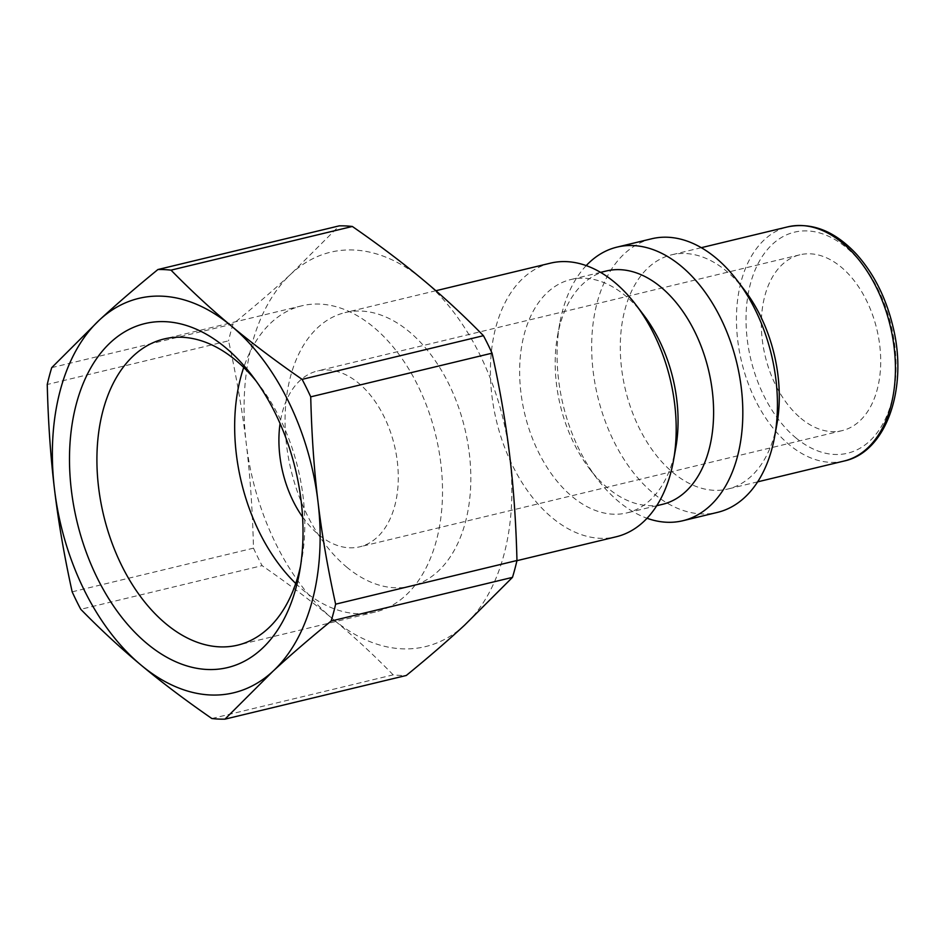 <?xml version="1.0" encoding="UTF-8"?>
<svg xmlns="http://www.w3.org/2000/svg" width="945" height="945" viewBox="0 0 945 945"><rect width="100%" height="100%" fill="white"/><g stroke="black" fill="none" stroke-linecap="round" stroke-linejoin="round"><path stroke-width="0.71" stroke-dasharray="4.72 3.54" d="M256.107 381.024A157.449 99.969 76.5 0 1 259.71 385.607A157.449 99.969 76.5 0 1 301.727 560.054A157.449 99.969 76.5 0 1 300.593 565.783M295.738 583.478A157.449 99.969 -103.5 0 0 303.569 590.542A157.449 99.969 -103.5 0 0 375.46 611.97A157.449 99.969 -103.5 0 0 435.787 435.491A157.449 99.969 -103.5 0 0 301.738 305.826A157.449 99.969 -103.5 0 0 243.715 367.475M72.163 591.83L253.484 548.159C252.575 510.666 250.153 475.689 246.22 443.24C242.345 410.78 236.474 376.642 228.572 340.826L47.25 384.497M51.739 367.629L233.061 323.958C255.327 305.778 274.747 289.005 291.343 273.66L339.243 225.855M253.484 548.159A228.595 145.14 -103.5 0 0 262.096 565.642L80.774 609.312M211.857 718.531L393.191 674.86A228.595 145.14 -103.5 0 0 406.291 675.474M393.191 674.86C373.499 654.708 353.383 636.091 332.829 618.999A202.821 128.768 -103.5 0 0 464.574 625.177A202.821 128.768 -103.5 0 0 509.698 455.584A202.821 128.768 -103.5 0 0 423.077 279.838A202.821 128.768 -103.5 0 0 291.343 273.66A202.821 128.768 -103.5 0 0 246.22 443.24A202.821 128.768 -103.5 0 0 332.829 618.999C312.346 601.894 288.768 584.116 262.096 565.642M744.802 290.493A120.428 76.462 -103.5 0 0 671.588 254.831A120.428 76.462 -103.5 0 0 620.286 348.221A120.428 76.462 -103.5 0 0 672.994 472.606A120.428 76.462 -103.5 0 0 727.981 488.99A120.428 76.462 -103.5 0 0 776.944 423.915M800.911 418.328A90.425 57.409 -103.5 0 0 842.196 430.625A90.425 57.409 -103.5 0 0 876.842 329.273A90.425 57.409 -103.5 0 0 799.86 254.807A90.425 57.409 -103.5 0 0 761.339 324.926A90.425 57.409 -103.5 0 0 800.911 418.328M651.613 238.79A140.71 89.338 -103.5 0 0 591.664 347.902A140.71 89.338 -103.5 0 0 653.243 493.231A140.71 89.338 -103.5 0 0 717.491 512.379M586.207 265.616A140.71 89.338 -103.5 0 0 559.806 323.155A140.71 89.338 -103.5 0 0 597.358 479.056A140.71 89.338 -103.5 0 0 618.656 501.559A140.71 89.338 -103.5 0 0 647.053 518.273M606.312 270.991A120.003 76.191 -103.5 0 0 557.526 335.841A120.003 76.191 -103.5 0 0 589.538 468.803A120.003 76.191 -103.5 0 0 607.706 487.998A120.003 76.191 -103.5 0 0 662.504 504.335M643.722 315.087A120.003 76.191 -103.5 0 0 570.756 279.555A120.003 76.191 -103.5 0 0 519.644 372.613A120.003 76.191 -103.5 0 0 572.162 496.562A120.003 76.191 -103.5 0 0 626.948 512.887A120.003 76.191 -103.5 0 0 675.734 448.036M550.368 263.171A140.71 89.338 -103.5 0 0 490.42 372.283A140.71 89.338 -103.5 0 0 551.998 517.612A140.71 89.338 -103.5 0 0 616.246 536.76M346.65 567.071A140.71 89.338 -103.5 0 0 410.898 586.219A140.71 89.338 -103.5 0 0 464.81 428.498A140.71 89.338 -103.5 0 0 345.008 312.618A140.71 89.338 -103.5 0 0 285.071 421.73A140.71 89.338 -103.5 0 0 346.65 567.071M233.061 323.958A228.595 145.14 -103.5 0 0 228.572 340.826M302.589 517.021A90.425 57.409 -103.5 0 0 318.477 534.504A90.425 57.409 -103.5 0 0 359.773 546.812A90.425 57.409 -103.5 0 0 394.419 445.449A90.425 57.409 -103.5 0 0 317.425 370.983A90.425 57.409 -103.5 0 0 280.074 423.537M795.737 437.759A113.672 72.163 -103.5 0 0 894.856 346.177A113.672 72.163 -103.5 0 0 772.49 244.223A113.672 72.163 -103.5 0 0 795.737 437.759M844.145 461.018A120.428 76.462 76.5 0 1 789.158 444.634A120.428 76.462 76.5 0 1 736.45 320.249A120.428 76.462 76.5 0 1 787.752 226.859M259.71 385.607L252.374 375.98M301.727 560.054L299.577 571.973M301.738 305.826L163.993 338.995M375.46 611.97L237.715 645.14M701.284 247.684L671.588 254.831M757.666 481.844L727.981 488.99M589.538 468.803L597.358 479.056M557.526 335.841L559.806 323.155M600.559 272.373L570.756 279.555M656.751 505.717L626.948 512.887M435.881 290.729L345.008 312.618M516.915 560.68L410.898 586.219M799.86 254.807L317.425 370.983M842.196 430.625L359.773 546.812"/><path stroke-width="1.42" d="M146.9 643.486A176.892 112.301 -103.5 0 0 299.577 571.973A176.892 112.301 -103.5 0 0 252.374 375.98A176.892 112.301 -103.5 0 0 82.298 385.69A176.892 112.301 -103.5 0 0 146.9 643.486M300.593 565.783A157.449 99.969 76.5 0 1 237.715 645.14A157.449 99.969 76.5 0 1 165.824 623.712A157.449 99.969 76.5 0 1 96.91 461.089A157.449 99.969 76.5 0 1 163.993 338.995A157.449 99.969 76.5 0 1 256.107 381.024M352.343 226.469C379.016 244.944 402.594 262.734 423.077 279.838C443.63 296.919 463.747 315.547 483.438 335.688L302.105 379.358C275.444 360.884 251.866 343.106 231.371 326.001C210.829 308.909 190.713 290.292 171.021 270.14L352.343 226.469A228.595 145.14 -103.5 0 0 339.243 225.855L157.921 269.526C135.655 287.705 116.235 304.479 99.638 319.823L51.739 367.629A228.595 145.14 -103.5 0 0 47.25 384.497C48.16 421.99 50.593 456.967 54.515 489.415C58.389 521.876 64.272 556.014 72.163 591.83A228.595 145.14 -103.5 0 0 80.774 609.312C100.465 629.453 120.582 648.081 141.136 665.162A202.821 128.768 -103.5 0 0 272.869 671.34A202.821 128.768 -103.5 0 0 317.992 501.76A202.821 128.768 -103.5 0 0 231.371 326.001A202.821 128.768 -103.5 0 0 99.638 319.823A202.821 128.768 -103.5 0 0 54.515 489.415A202.821 128.768 -103.5 0 0 141.136 665.162C161.619 682.266 185.196 700.056 211.857 718.531A228.595 145.14 -103.5 0 0 224.969 719.145L272.869 671.34C289.453 655.995 308.885 639.222 331.14 621.042L512.473 577.371L464.574 625.177C447.977 640.521 428.558 657.295 406.291 675.474L224.969 719.145M243.715 367.475A157.449 99.969 -103.5 0 0 295.738 583.478M492.05 353.17C499.94 388.986 505.823 423.124 509.698 455.584C513.619 488.033 516.041 523.01 516.962 560.503L335.629 604.174C327.738 568.358 321.855 534.22 317.992 501.76C314.059 469.311 311.637 434.334 310.728 396.841L492.05 353.17A228.595 145.14 -103.5 0 0 483.438 335.688M331.14 621.042A228.595 145.14 -103.5 0 0 335.629 604.174M310.728 396.841A228.595 145.14 -103.5 0 0 302.105 379.358M171.021 270.14A228.595 145.14 -103.5 0 0 157.921 269.526M512.473 577.371A228.595 145.14 -103.5 0 0 516.962 560.503M647.053 518.273A140.71 89.338 -103.5 0 0 682.904 520.719L717.491 512.379A140.71 89.338 -103.5 0 0 774.699 436.342L776.944 423.915A120.428 76.462 -103.5 0 0 744.802 290.493L737.159 280.441A140.71 89.338 -103.5 0 0 651.613 238.79L617.014 247.117A140.71 89.338 -103.5 0 0 586.207 265.616M774.699 436.342A140.71 89.338 -103.5 0 0 737.159 280.441M682.904 520.719A140.71 89.338 -103.5 0 0 736.805 362.998A140.71 89.338 -103.5 0 0 617.014 247.117M656.751 505.717L662.504 504.335A120.003 76.191 -103.5 0 0 708.478 369.826A120.003 76.191 -103.5 0 0 606.312 270.991L600.559 272.373M516.915 560.68L616.246 536.76A140.71 89.338 -103.5 0 0 673.454 460.723L675.734 448.036A120.003 76.191 -103.5 0 0 643.722 315.087L635.902 304.822A140.71 89.338 -103.5 0 0 550.368 263.171L435.881 290.729M673.454 460.723A140.71 89.338 -103.5 0 0 635.902 304.822M280.074 423.537A90.425 57.409 -103.5 0 0 302.589 517.021M844.145 461.018C886.493 452.088 908.334 387.946 892.93 326.521C885.973 297.699 873.841 273.613 856.536 254.24C834.919 231.1 811.991 221.969 787.752 226.859A120.428 76.462 76.5 0 1 890.284 326.037A120.428 76.462 76.5 0 1 844.145 461.018L757.666 481.844M787.752 226.859L701.284 247.684"/></g></svg>
